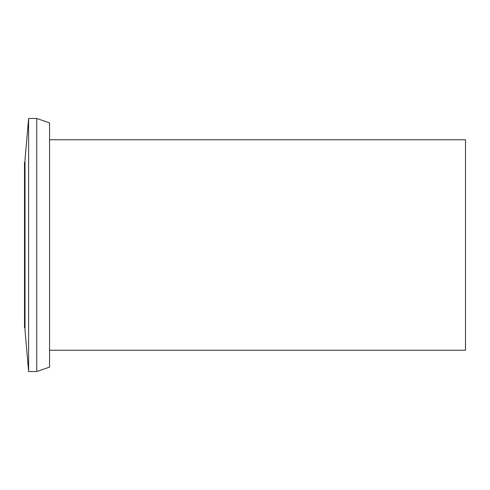 <?xml version="1.0" encoding="UTF-8"?>
<svg xmlns="http://www.w3.org/2000/svg" width="490" height="490" viewBox="0 0 490 490"><rect width="100%" height="100%" fill="white"/><g stroke="black" fill="none" stroke-linecap="round" stroke-linejoin="round"><path stroke-width="0.73" d="M49.557 350.24L465.5 350.24L465.5 139.76L49.557 139.76M36.738 118.464L36.738 371.536L49.557 367.102L49.557 122.898L36.738 118.464L28.616 118.464L28.616 371.536L25.002 330.193L25.002 159.807L28.616 118.464M36.738 371.536L28.616 371.536M25.002 162.312L24.5 162.312L24.5 327.688L25.002 327.688"/></g></svg>
